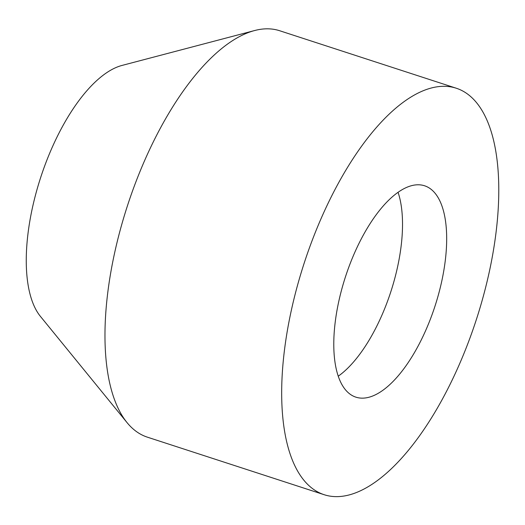 <?xml version="1.0" encoding="UTF-8"?>
<svg xmlns="http://www.w3.org/2000/svg" width="525" height="525" viewBox="0 0 525 525"><rect width="100%" height="100%" fill="white"/><g stroke="black" fill="none" stroke-linecap="round" stroke-linejoin="round"><path stroke-width="0.79" d="M456.376 88.259L279.687 30.745A213.708 90.589 108 0 0 254.677 30.529L122.076 65.422A136.769 57.973 108 0 0 38.87 183.199A136.769 57.973 108 0 0 40.392 316.358L127.05 422.618A213.708 90.589 108 0 0 147.394 437.167L324.082 494.681A213.708 90.589 108 0 0 479.095 310.872A213.708 90.589 108 0 0 456.376 88.259A213.708 90.589 108 0 0 301.363 272.068A213.708 90.589 108 0 0 324.082 494.681M254.677 30.529A213.708 90.589 108 0 0 124.674 214.554A213.708 90.589 108 0 0 127.05 422.618M436.439 301.56A111.129 47.106 108 0 0 424.627 185.798A111.129 47.106 108 0 0 344.019 281.38A111.129 47.106 108 0 0 355.832 397.136A111.129 47.106 108 0 0 436.439 301.56M338.218 376.208A111.129 47.106 108 0 0 392.267 287.182A111.129 47.106 108 0 0 398.068 192.347"/></g></svg>
